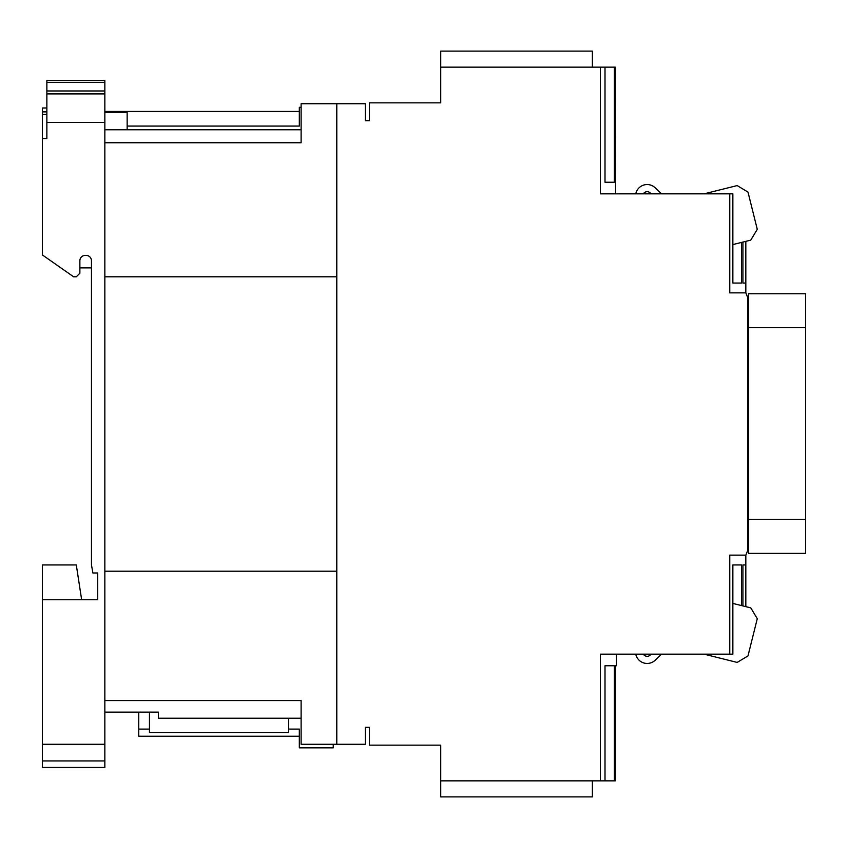 <?xml version="1.0" encoding="UTF-8"?>
<svg xmlns="http://www.w3.org/2000/svg" width="848" height="848" viewBox="0 0 848 848"><rect width="100%" height="100%" fill="white"/><g stroke="black" fill="none" stroke-linecap="round" stroke-linejoin="round"><path stroke-width="1.27" d="M369.357 120.681L365.34 120.681L365.34 103.732L336.794 103.732L336.794 744.268L365.34 744.268L365.34 727.319L369.357 727.319L369.357 745.159L440.727 745.159L440.727 780.849L600.416 780.849L600.416 654.168L729.768 654.168L729.768 555.143L745.827 555.143L747.618 550.681L747.618 297.33L745.827 292.857L729.768 292.857L729.768 193.832L600.416 193.832L600.416 67.151L440.727 67.151L440.727 102.841L369.357 102.841L369.357 120.681L365.34 120.681M46.863 114.353L42.4 114.353L42.4 254.941L73.628 276.798L76.299 276.798L79.871 273.236L79.871 260.739A5.353 5.353 0 0 1 85.224 255.396L86.114 255.396A5.353 5.353 0 0 1 91.467 260.739L91.467 564.948L92.898 572.983L97.711 572.983L97.711 599.748L42.4 599.748L42.4 767.461L104.845 767.461L104.845 93.916L46.863 93.916L46.863 80.539L104.845 80.539L104.845 93.916M748.508 553.362L805.6 553.362L748.508 553.362L805.6 553.362L748.508 553.362L748.508 519.453L805.6 519.453L805.6 553.362M748.508 519.453L748.508 293.747L805.6 293.747L748.508 293.747L805.6 293.747L805.6 519.453M655.133 660.263L661.557 654.168L655.133 660.263A11.596 11.596 0 0 1 635.777 654.168M650.215 655.08A4.463 4.463 0 0 1 643.335 654.168A4.463 4.463 0 0 0 650.215 655.08A4.463 4.463 0 0 1 643.335 654.168A4.463 4.463 0 0 0 650.215 655.08A4.463 4.463 0 0 1 643.335 654.168A4.463 4.463 0 0 0 650.215 655.08L651.19 654.168M655.133 187.737A11.596 11.596 0 0 0 635.777 193.832A11.596 11.596 0 0 1 655.133 187.737A11.596 11.596 0 0 0 635.777 193.832A11.596 11.596 0 0 1 655.133 187.737A11.596 11.596 0 0 0 635.777 193.832A11.596 11.596 0 0 1 655.133 187.737L661.557 193.832L655.133 187.737M650.215 192.92A4.463 4.463 0 0 0 643.335 193.832A4.463 4.463 0 0 1 650.215 192.92A4.463 4.463 0 0 0 643.335 193.832A4.463 4.463 0 0 1 650.215 192.92A4.463 4.463 0 0 0 643.335 193.832A4.463 4.463 0 0 1 650.215 192.92L651.19 193.832M81.652 599.748L76.299 564.948L42.4 564.948L42.4 599.748M42.4 114.353L42.4 108.003L46.863 107.972M46.863 111.883L42.4 111.883M104.845 122.462L46.863 122.462L46.863 93.916M46.863 122.462L46.863 138.521L42.4 138.521M365.34 727.319L369.357 727.319M97.711 572.983L97.711 599.748M104.845 700.554L301.114 700.554L301.114 744.268L336.794 744.268M616.475 654.168L616.475 665.765L615.362 665.765L615.362 780.849L600.416 780.849M614.387 780.849L614.387 665.765L605.006 665.765L605.006 780.849M615.584 193.832L615.362 67.151L614.387 67.151L614.387 182.235L605.006 182.235L605.006 67.151L600.416 67.151M741.502 242.433L741.502 283.052L732.852 283.052L732.852 193.832L729.768 193.832M745.827 292.857L745.827 241.351L745.795 283.052L742.922 283.052L742.922 242.072M741.502 605.567L741.502 564.948L732.852 564.948L732.852 654.168L729.768 654.168M745.827 555.143L745.827 606.649L745.795 564.948L742.922 564.948L742.922 605.928M741.502 564.948L732.852 564.948M745.795 564.948L742.922 564.948M745.795 283.052L742.922 283.052M741.502 283.052L732.852 283.052M614.387 67.151L605.006 67.151M614.387 182.235L605.006 182.235M104.845 142.75L301.114 142.75L301.114 103.732L336.794 103.732M104.845 712.108L158.375 712.108L158.375 718.224L301.114 718.224M104.845 571.202L336.794 571.202M104.845 276.798L336.794 276.798M79.871 267.883L91.467 267.883M748.508 293.747L805.6 293.747M704.094 654.168L737.177 662.415L747.989 655.917L757.275 618.69L750.777 607.878L732.852 603.416M704.094 193.832L737.177 185.585L747.989 192.083L757.275 229.31L750.777 240.122L732.852 244.584M149.449 712.108L149.449 729.1L138.743 729.1L138.743 712.108M301.114 107.304L299.323 107.304L299.323 126.055L127.147 126.055L127.147 129.776M333.232 744.268L333.232 747.841L299.323 747.841L299.323 729.1L288.627 729.1L288.627 718.224M149.449 729.1L149.449 732.619L288.627 732.619L288.627 729.1M299.323 736.234L138.743 736.234L138.743 729.1M104.845 111.448L299.323 111.448M127.147 126.055L127.147 112.296L104.845 112.296M440.727 780.849L440.727 796.897L592.381 796.897L592.381 780.849M440.727 67.151L440.727 51.103L592.381 51.103L592.381 67.151M42.4 744.268L104.845 744.268M46.863 90.98L104.845 90.98M46.863 82.447L104.845 82.447M42.4 760.942L104.845 760.942M748.508 327.657L805.6 327.657M104.845 129.776L301.114 129.776"/></g></svg>
